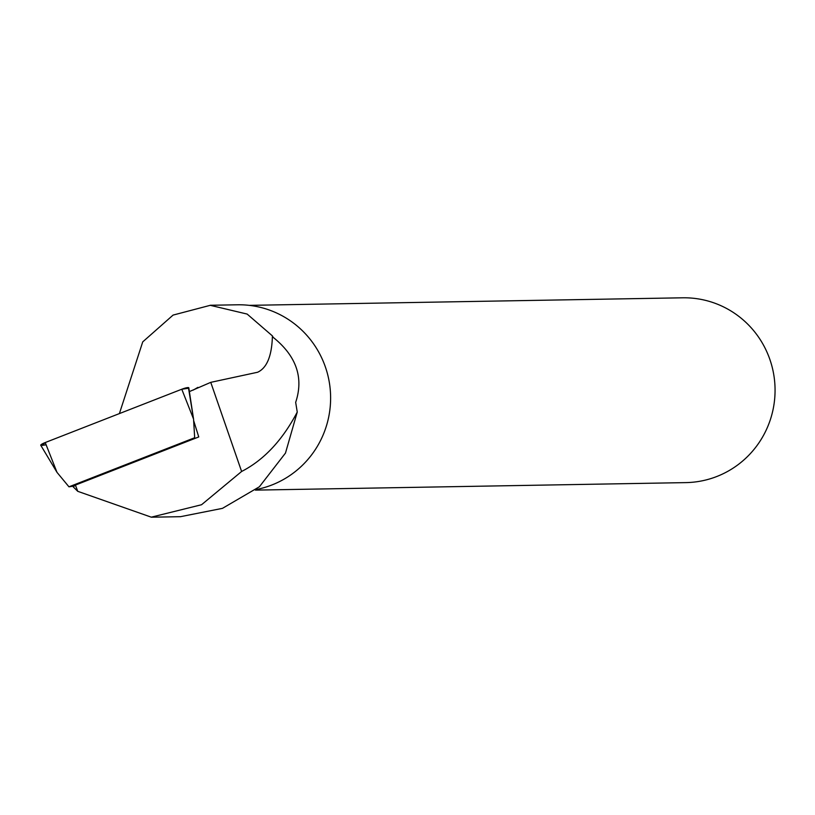 <?xml version="1.0" encoding="UTF-8"?>
<svg xmlns="http://www.w3.org/2000/svg" width="815" height="815" viewBox="0 0 815 815"><rect width="100%" height="100%" fill="white"/><g stroke="black" fill="none" stroke-linecap="round" stroke-linejoin="round"><path stroke-width="1.22" d="M193.226 439.102L194.673 437.737L68.959 486.82L73.829 486.107M68.959 486.82L57.009 472.374L40.75 445.255A6.123 1.019 -19.8 0 1 45.233 442.545L181.776 389.234A6.123 1.019 -19.8 0 1 188.805 387.808A6.123 1.019 -19.8 0 1 188.54 388.246L193.552 419.063L181.776 389.234M194.673 437.737L193.552 419.063L188.805 387.808M189.375 391.597L210.759 382.347L241.617 471.478C263.938 459.986 282.479 440.182 297.251 412.064L295.672 402.365C303.873 377.651 296.365 355.972 273.157 337.329L272.414 335.912L247.149 314.07L210.26 305.319L173.075 315.089L142.727 341.882L119.387 413.592M272.414 335.912C271.884 355.86 266.943 367.973 257.601 372.251L210.759 382.347M197.902 387.37L193.267 390.069M180.502 516.679L222.454 508.356L259.404 486.759L285.474 453.089L297.251 412.064M210.26 305.268L237.42 304.79A93.195 91.575 89 0 1 330.136 388.48A93.195 91.575 89 0 1 256.124 489.54M241.617 471.478L201.56 504.73L151.284 517.168L77.751 491.323L73.228 486.861L75.398 485.098L198.748 436.942L193.644 420.581M255.401 490.121L685.863 482.612A92.421 90.811 -91 0 0 769.9 359.537A92.421 90.811 -91 0 0 682.644 297.801L249.186 305.36M75.398 485.098L77.751 491.323M46.129 444.796L42.248 445.367L45.233 442.545L181.776 389.234L188.54 388.246M45.233 442.545L57.009 472.374M180.502 516.69L151.284 517.199"/></g></svg>
